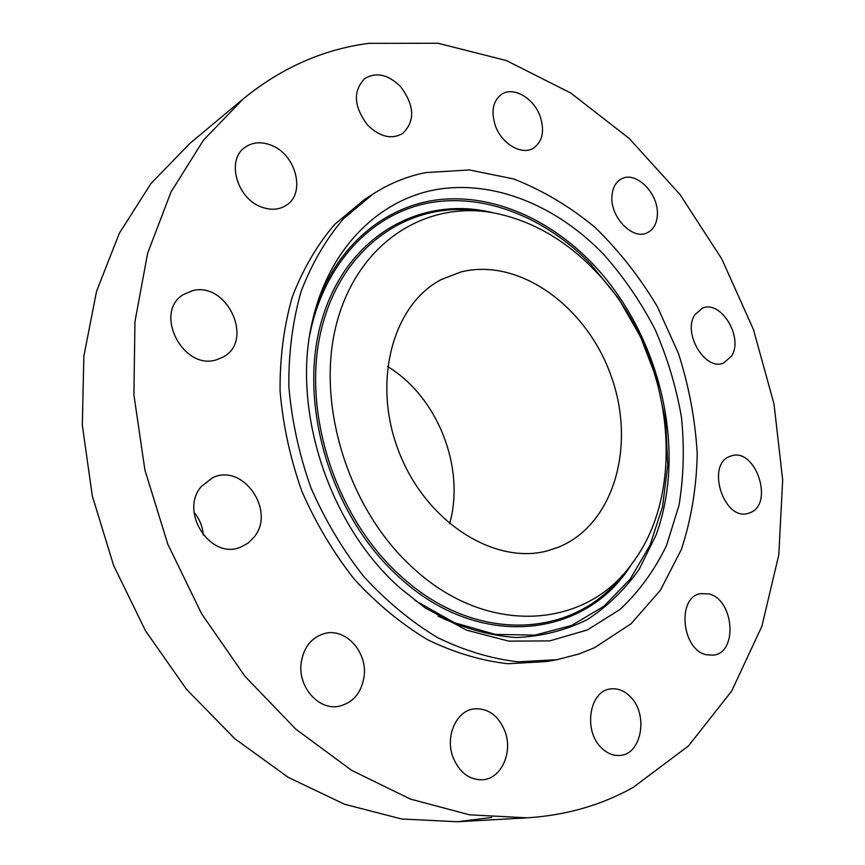 <?xml version="1.0" encoding="UTF-8"?>
<svg xmlns="http://www.w3.org/2000/svg" width="865" height="865" viewBox="0 0 865 865"><rect width="100%" height="100%" fill="white"/><g stroke="black" fill="none" stroke-linecap="round" stroke-linejoin="round"><path stroke-width="1.3" d="M540.333 116.862C534.159 98.232 513.237 85.949 501.397 94.426C492.985 100.989 490.931 111.25 495.213 125.241C501.397 143.806 521.909 155.808 533.575 148.066C542.485 141.568 544.745 131.166 540.333 116.862M632.91 787.582L688.443 745.954L731.693 691.038L761.881 626.26L778.803 554.887L782.674 479.891L774.002 403.955L753.458 329.554L721.821 259.013L680.052 194.571L629.233 138.476L570.749 93.009L506.274 60.507L437.971 43.25L368.544 43.358C323.132 49.37 281.417 67.827 243.411 98.74L203.448 140.206L170.967 192.106L147.656 253.186L134.962 321.564L133.902 394.818L144.909 470.041L167.778 544.085L201.631 613.804L244.936 676.279L295.722 729.076L351.687 770.38L410.421 799.087L469.587 814.83L527.099 817.836C565.829 815.36 601.099 805.272 632.91 787.582M373.258 193.89L343.448 218.769C325.889 239.4 311.746 263.695 301.031 291.656C292.608 321.337 288.553 352.963 288.834 386.558C291.764 420.639 299.106 454.33 310.87 487.633C325.013 520.006 342.648 549.643 363.787 576.533C386.504 601.272 411.07 621.611 437.485 637.548C464.408 650.664 491.32 658.762 518.243 661.844L557.006 659.671L578.923 654.016L594.482 647.755L631.05 623.773L660.319 590.341L681.371 549.491C691.254 519.324 696.541 487.482 697.222 453.974C695.319 420.131 689.091 386.687 678.528 353.644L657.281 306.513C639.592 276.887 618.789 250.461 594.871 227.236C569.494 206.292 542.355 190.181 513.475 178.904L469.403 169.951L425.612 172.6C407.08 176.33 389.628 183.434 373.258 193.89L364.338 199.642L334.636 224.413C317.131 244.925 303.02 269.069 292.316 296.836C283.904 326.289 279.817 357.678 280.065 390.991C282.92 424.791 290.175 458.19 301.831 491.201C315.855 523.282 333.36 552.638 354.347 579.291C376.913 603.792 401.328 623.935 427.591 639.722C454.363 652.697 481.156 660.709 507.95 663.736L546.561 661.552L551.762 660.525M400.798 86.868C388.288 74.422 376.243 71.687 364.652 78.639C352.801 91.193 353.763 106.654 367.539 125.003C379.746 136.93 391.467 139.762 402.679 133.502C415.254 121.165 414.627 105.617 400.798 86.868M270.713 145.05C260.743 141.363 252.029 142.249 244.557 147.688C225.97 160.533 237.291 199.274 262.073 207.254C271.318 210.465 279.46 209.763 286.488 205.146C306.145 192.992 295.776 153.808 270.713 145.05M192.246 290.759L183.326 294.619C153.137 312.341 183.034 370.869 216.455 359.797L222.986 357.126C254.743 340.961 227.03 280.93 192.246 290.759M201.426 486.4C178.85 511.529 210.422 560.217 240.513 547.188L247.974 543.188L254.061 537.165C276.292 510.837 242.741 462.483 212.455 477.826L201.426 486.4M301.182 662.741C297.625 686.713 318.644 710.695 338.95 706.273C353.223 702.769 361.624 692.724 364.133 676.16C367.463 651.626 345.33 627.579 324.462 633.537C311.486 637.462 303.723 647.193 301.182 662.741M452.903 756.972C459.239 772.423 469.154 780.025 482.659 779.776C501.257 778.738 513.096 752.474 505.03 731.466C498.445 715.463 488.076 707.927 473.944 708.868C456.406 710.781 445.021 736.147 452.903 756.972M601.607 748.02C607.252 753.491 613.382 755.956 619.978 755.415C641.992 754.399 648.599 713.712 630.077 696.476C624.108 690.573 617.588 688.075 610.517 688.962C589.379 690.681 582.967 730.947 601.607 748.02M706.564 654.805L713.528 655.14C738.223 652.524 733.866 599.304 708.835 593.92L700.726 593.606C676.646 596.764 681.469 650.069 706.564 654.805M750.258 512.631C774.456 503.625 755.459 447.183 731.228 455.931L730.06 456.342C705.689 464.181 723.713 521.336 748.117 513.367L750.258 512.631M731.498 356.175C743.976 337.62 720.664 299.268 702.196 308.286L695.006 314.579C682.128 332.636 705.148 371.463 723.573 363.019L731.498 356.175M657.324 215.234C659.26 193.933 635.764 170.156 621.157 179.066C615.685 182.191 612.615 187.792 611.955 195.847C609.825 217.104 633.148 240.881 647.593 232.588C653.486 229.474 656.73 223.678 657.324 215.234M243.411 98.74L189.803 143.482L150.975 183.531L119.348 233.236L96.534 291.364L83.873 356.121L82.326 425.212L92.306 495.959L113.629 565.451L145.493 630.78L186.494 689.286L234.804 738.71L288.272 777.386L344.627 804.277L401.674 819.004L457.38 821.75L491.839 817.447M203.264 535.111C202.648 526.547 199.577 518.968 194.063 512.372M400.365 588.265L425.245 607.954L466.613 630.153L508.836 641.149L549.707 640.9L587.292 629.98L620.021 609.468C639.094 591.552 654.6 570.219 666.537 545.458L679.014 505.268C683.718 476.647 684.529 447.248 681.436 417.092C676.192 386.979 667.412 357.775 655.086 329.468C640.911 302.123 623.881 277.222 604.008 254.753C557.309 206 494.348 179.574 436.187 189.597C378.297 199.923 328.581 249.001 312.287 321.639C291.267 409.869 329.219 525.877 400.365 588.265M594.558 270.226C564.694 239.346 531.002 220.229 493.461 212.855C425.915 200.258 358.229 242.351 336.853 322.613C315.184 402.549 347.838 509.171 412.864 567.797C487.46 637.181 586.211 628.65 631.883 563.742C690.962 486.66 670.645 347.189 594.558 270.226M460.926 271.956L441.507 279.46C392.526 304.48 371.377 382.752 399.295 452.752C426.694 522.968 495.58 565.721 548.453 550.551L558.714 547.091C614.518 524.158 636.175 444.891 611.068 375.843C586.686 306.545 519.314 257.262 460.926 271.956M449.605 523.801C465.565 467.543 437.625 396.7 387.552 366.5M316.049 306.989C337.231 245.033 385.195 205.946 438.739 199.653C492.52 193.728 549.383 218.867 592.233 263.317C659.779 333.922 687.762 448.773 656.027 535.1L639.138 569.332C624.714 589.757 607.338 606.57 587.011 619.773C565.223 630.509 541.631 636.435 516.221 637.537C490.196 635.656 464.116 628.509 437.982 616.096M309.854 334.344C324.191 263.328 371.636 214.239 427.721 203.145C484.065 192.311 545.566 217.331 591.065 264.549L618.475 298.36L640.522 336.777L656.449 378.351L665.661 421.601L667.769 464.948L662.536 506.771L649.929 545.404L630.185 579.139L603.813 606.343L571.657 625.449L534.938 635.126L495.223 634.391L454.46 622.746L414.789 600.332M631.428 564.358C586.362 637.819 479.718 651.713 399.133 577.171C330.084 515.421 296.782 401.533 322.299 318.493C347.438 235.064 421.601 194.917 492.704 212.725M622.573 574.976C574.641 638.165 475.512 645.095 400.484 575.766C334.441 516.535 300.793 409.015 321.877 327.305C342.67 245.292 410.388 200.669 478.983 211.017M457.38 821.75L527.099 817.836M546.561 661.552L557.006 659.671"/></g></svg>
